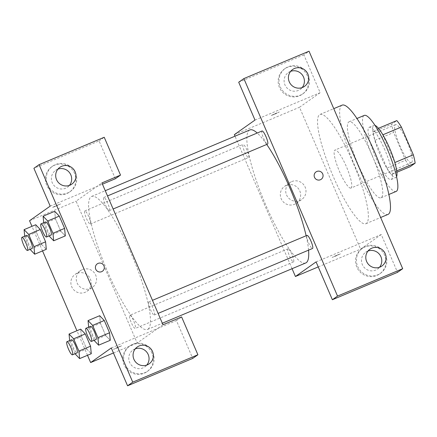 <?xml version="1.0" encoding="UTF-8"?>
<svg xmlns="http://www.w3.org/2000/svg" width="437" height="437" viewBox="0 0 437 437"><rect width="100%" height="100%" fill="white"/><g stroke="black" fill="none" stroke-linecap="round" stroke-linejoin="round"><path stroke-width="0.33" stroke-dasharray="2.19 1.64" d="M351.097 187.986A20.61 4.119 -112.8 0 0 346.574 167.06A20.61 4.119 -112.8 0 0 334.971 150.071A20.61 4.119 -112.8 0 0 339.156 170.67A20.61 4.119 -112.8 0 0 350.938 188.074A20.61 4.119 -112.8 0 0 351.097 187.986M411.605 162.559A20.61 4.119 -112.8 0 0 407.082 141.632A20.61 4.119 -112.8 0 0 395.48 124.643A20.61 4.119 -112.8 0 0 399.664 145.242A20.61 4.119 -112.8 0 0 411.446 162.646A20.61 4.119 -112.8 0 0 411.605 162.559M382.888 134.798L382.741 134.858A27.678 5.534 -112.8 0 0 378.207 128.407L373.154 131.974A27.678 5.534 -112.8 0 0 374.995 140.332L386.947 168.076L405.563 160.253L393.617 132.509A27.678 5.534 -112.8 0 1 391.776 124.152L396.823 120.585M405.563 160.253A27.678 5.534 -112.8 0 0 410.103 166.705M382.741 134.858L394.829 162.548M396.736 170.878L391.481 174.527L396.905 172.249M396.534 170.96A27.678 5.534 -112.8 0 0 394.693 162.602M386.947 168.076A27.678 5.534 -112.8 0 0 391.481 174.527M396.583 176.772A28.339 5.665 67.2 0 1 395.824 177.597A28.339 5.665 67.2 0 1 379.622 153.666A28.339 5.665 67.2 0 1 373.864 125.343A28.339 5.665 67.2 0 1 374.984 125.375M384.921 150.082A28.339 5.665 -112.8 0 0 369.21 127.298A28.339 5.665 -112.8 0 0 374.968 155.621A28.339 5.665 -112.8 0 0 391.17 179.552A28.339 5.665 -112.8 0 0 391.388 179.427A28.339 5.665 -112.8 0 0 384.921 150.082M374.995 140.332L393.617 132.509M373.154 131.974L391.776 124.152M396.162 191.428A41.22 8.237 67.2 0 1 372.592 156.615A41.22 8.237 67.2 0 1 364.218 115.423M371.947 154.917A41.22 8.237 67.2 0 1 381.031 197.786A41.22 8.237 67.2 0 1 357.466 162.974A41.22 8.237 67.2 0 1 349.092 121.781A41.22 8.237 67.2 0 1 371.947 154.917M388.018 214.409A59.257 11.843 67.2 0 1 354.145 164.372A59.257 11.843 67.2 0 1 342.105 105.153M352.85 162.078A59.257 11.843 -112.8 0 0 319.999 114.445A59.257 11.843 -112.8 0 0 332.033 173.664A59.257 11.843 -112.8 0 0 365.911 223.7A59.257 11.843 -112.8 0 0 366.37 223.444A59.257 11.843 -112.8 0 0 352.85 162.078M316.082 261.905L381.244 234.522L397.533 272.344M381.244 234.522L360.591 249.117L299.503 107.273L320.157 92.677L303.862 54.854L309.03 51.205M274.42 114.33L279.314 112.014L275.097 113.62L271.033 115.581L274.42 114.33M254.995 120.06L320.157 92.677M234.341 134.656L299.503 107.273M287.961 248.844A7.112 1.42 -112.8 0 0 289.523 256.066A7.112 1.42 -112.8 0 0 293.527 261.927A7.112 1.42 -112.8 0 0 292.08 254.82A7.112 1.42 -112.8 0 0 288.016 248.811A7.112 1.42 -112.8 0 0 287.961 248.844M262.058 130.991A7.112 1.42 -112.8 0 0 263.5 138.097A7.112 1.42 -112.8 0 0 267.564 144.101M292.069 268.706L235.002 136.191M248.62 157.5A7.112 1.42 -112.8 0 0 247.063 150.279A7.112 1.42 -112.8 0 0 243.054 144.418A7.112 1.42 -112.8 0 0 244.502 151.524A7.112 1.42 -112.8 0 0 248.566 157.528A7.112 1.42 -112.8 0 0 248.62 157.5M307.014 235.385A7.112 1.42 -112.8 0 0 308.462 242.491A7.112 1.42 -112.8 0 0 312.526 248.495M308.56 250.166A72.138 14.421 -112.8 0 0 306.135 235.756M266.728 144.456A72.138 14.421 -112.8 0 0 257.218 133.023M249.844 129.953A72.138 14.421 -112.8 0 0 264.5 202.041A72.138 14.421 -112.8 0 0 305.742 262.959M337.014 255.11L340.401 253.859L336.337 255.82L332.12 257.426L337.014 255.11L332.12 257.42L336.337 255.82L340.401 253.853L337.014 255.104M318.24 266.914L360.591 249.117M286.41 185.364A10.308 10.089 54.8 0 0 282.247 200.643A10.308 10.089 54.8 0 0 296.433 203.238A10.308 10.089 54.8 0 0 286.41 185.364M384.735 255.388A15.459 15.131 54.8 0 0 361.847 248.631A15.459 15.131 54.8 0 0 358.411 269.99A15.459 15.131 54.8 0 0 379.693 273.884A15.459 15.131 54.8 0 0 384.735 255.388M303.862 54.854L238.7 82.238M307.353 75.721A15.459 15.131 54.8 0 0 284.471 68.964A15.459 15.131 54.8 0 0 281.035 90.322A15.459 15.131 54.8 0 0 302.317 94.212A15.459 15.131 54.8 0 0 307.353 75.721M385.592 254.782A15.459 15.131 -125.2 0 1 380.551 273.272A15.459 15.131 -125.2 0 1 359.274 269.383A15.459 15.131 -125.2 0 1 362.71 248.025A15.459 15.131 -125.2 0 1 385.592 254.782M368.041 251.007A10.308 10.089 54.8 0 0 362.808 265.543A10.308 10.089 54.8 0 0 379.524 267.253M308.216 75.115A15.459 15.131 -125.2 0 1 303.174 93.605A15.459 15.131 -125.2 0 1 281.898 89.716A15.459 15.131 -125.2 0 1 285.334 68.358A15.459 15.131 -125.2 0 1 308.216 75.115M290.665 71.34A10.308 10.089 54.8 0 0 285.432 85.876A10.308 10.089 54.8 0 0 302.147 87.586M291.785 181.568A10.308 10.089 -125.2 0 1 301.809 199.436A10.308 10.089 -125.2 0 1 287.622 196.841A10.308 10.089 -125.2 0 1 291.785 181.568M316.022 171.916L316.022 171.916A4.507 4.414 54.8 0 0 320.408 179.738A4.507 4.414 54.8 0 0 321.228 179.279L321.228 179.279M274.425 114.336L271.033 115.587L275.097 113.625L279.319 112.019L274.425 114.336M148.045 329.154A72.138 14.421 -112.8 0 0 132.214 255.913A72.138 14.421 -112.8 0 0 91.59 196.459A72.138 14.421 -112.8 0 0 106.246 268.547A72.138 14.421 -112.8 0 0 147.488 329.465A72.138 14.421 -112.8 0 0 148.045 329.154M129.713 315.35A7.112 1.42 67.2 0 1 129.767 315.317A7.112 1.42 67.2 0 1 133.831 321.326A7.112 1.42 67.2 0 1 135.273 328.427A7.112 1.42 67.2 0 1 131.269 322.572A7.112 1.42 67.2 0 1 129.713 315.35M109.37 210.574A7.112 1.42 -112.8 0 0 107.808 203.352A7.112 1.42 -112.8 0 0 103.804 197.497A7.112 1.42 -112.8 0 0 105.251 204.603A7.112 1.42 -112.8 0 0 109.316 210.607A7.112 1.42 -112.8 0 0 109.37 210.574M154.332 314.973A7.112 1.42 -112.8 0 0 152.77 307.752A7.112 1.42 -112.8 0 0 148.766 301.891A7.112 1.42 -112.8 0 0 150.208 308.997A7.112 1.42 -112.8 0 0 154.277 315.001A7.112 1.42 -112.8 0 0 154.332 314.973M90.372 224.001A7.112 1.42 -112.8 0 0 88.809 216.785A7.112 1.42 -112.8 0 0 84.805 210.924A7.112 1.42 -112.8 0 0 86.247 218.03A7.112 1.42 -112.8 0 0 90.317 224.034A7.112 1.42 -112.8 0 0 90.372 224.001M162.99 324.762L137.174 343.007L76.087 201.162L101.903 182.917M97.265 263.85L97.265 263.85A4.507 4.414 54.8 0 0 101.646 271.672A4.507 4.414 54.8 0 0 102.466 271.213A4.507 4.414 54.8 0 0 102.471 271.213L102.466 271.213M57.941 169.141A10.308 10.089 54.8 0 0 52.708 183.677A10.308 10.089 54.8 0 0 69.423 185.386M75.492 172.915A15.459 15.131 -125.2 0 1 70.45 191.406A15.459 15.131 -125.2 0 1 49.173 187.517A15.459 15.131 -125.2 0 1 52.609 166.158A15.459 15.131 -125.2 0 1 75.492 172.915M74.634 173.522A15.459 15.131 54.8 0 0 51.746 166.765A15.459 15.131 54.8 0 0 48.31 188.123A15.459 15.131 54.8 0 0 69.592 192.012A15.459 15.131 54.8 0 0 74.634 173.522M135.317 348.808A10.308 10.089 54.8 0 0 130.084 363.344A10.308 10.089 54.8 0 0 146.799 365.053M152.868 352.583A15.459 15.131 -125.2 0 1 147.826 371.073A15.459 15.131 -125.2 0 1 126.55 367.184A15.459 15.131 -125.2 0 1 129.986 345.825A15.459 15.131 -125.2 0 1 152.868 352.583M152.01 353.189A15.459 15.131 54.8 0 0 129.123 346.437A15.459 15.131 54.8 0 0 125.687 367.79A15.459 15.131 54.8 0 0 146.969 371.685A15.459 15.131 54.8 0 0 152.01 353.189M111.282 347.972L176.444 320.589L192.733 358.411M176.444 320.589L181.612 316.94M50.195 206.127L102.444 184.174M115.357 178.744L99.068 140.916L33.906 168.305M99.068 140.916L104.23 137.267M49.086 236.013L60.727 231.118L65.304 235.893L60.721 231.107L55.433 218.839L54.718 211.328M60.727 231.118L55.433 218.839L54.723 211.328L59.312 216.113M41.717 244.534L46.306 249.319L41.723 244.551L36.435 232.266L35.719 224.755L40.313 229.545M86.679 348.928L91.267 353.719L86.684 348.945L81.397 336.659L80.681 329.154L85.27 333.939M94.048 340.407L105.683 335.518L110.266 340.292L105.678 335.501L100.395 323.233L99.68 315.727L104.274 320.512M87.504 355.297L76.923 330.733M42.542 250.904L31.961 226.333M76.961 273.387A10.308 10.089 54.8 0 0 72.793 288.666A10.308 10.089 54.8 0 0 86.979 291.261A10.308 10.089 54.8 0 0 76.961 273.387M29.547 220.723L76.087 201.162M113.44 352.981L137.174 343.007M82.336 269.585A10.308 10.089 -125.2 0 1 92.354 287.459A10.308 10.089 -125.2 0 1 78.168 284.864A10.308 10.089 -125.2 0 1 82.336 269.585M118.258 347.044L121.644 345.793L117.58 347.754L113.363 349.36L118.258 347.044L113.358 349.354L117.58 347.754L121.639 345.787L118.252 347.038M55.663 206.264L60.557 203.948L56.34 205.554L52.276 207.515L55.663 206.264L52.276 207.52L56.34 205.559L60.557 203.953L55.663 206.269M75.011 353.757L69.756 341.548L69.663 340.576M71.586 339.767A7.112 1.42 -112.8 0 0 73.028 346.874A7.112 1.42 -112.8 0 0 77.092 352.877M75.049 353.833L86.684 348.945L81.397 336.659L80.687 329.148M69.756 341.548L81.397 336.659M30.055 249.358L24.8 237.154L24.707 236.177M26.624 235.374A7.112 1.42 -112.8 0 0 28.066 242.48A7.112 1.42 -112.8 0 0 32.136 248.484M30.087 249.44L41.723 244.551L36.435 232.266L35.725 224.755M24.8 237.154L36.435 232.266M94.015 340.325L88.76 328.121L88.667 327.149M90.585 326.341A7.112 1.42 -112.8 0 0 92.027 333.447A7.112 1.42 -112.8 0 0 96.096 339.451M105.683 335.518L100.395 323.233L99.685 315.722M88.76 328.121L100.395 323.233M49.053 235.931L43.798 223.728L43.705 222.75M45.623 221.947A7.112 1.42 -112.8 0 0 47.07 229.054A7.112 1.42 -112.8 0 0 51.134 235.057M43.798 223.728L55.433 218.839M395.48 124.643L334.971 150.071M411.446 162.646L350.938 188.074M391.17 179.552L395.824 177.597M369.21 127.298L373.864 125.343M381.031 197.786L388.875 194.487M349.092 121.781L356.936 118.482M365.911 223.7L380.649 217.506M319.999 114.445L333.77 108.655M379.693 273.884L380.551 273.272M361.847 248.631L362.71 248.025M369.986 249.194L365.682 252.231M381.878 266.024L377.579 269.066M302.317 94.212L303.174 93.605M284.471 68.964L285.334 68.358M292.61 69.527L288.305 72.564M304.502 86.357L300.203 89.399M296.433 203.238L301.809 199.436M284.536 186.408L289.911 182.606M147.488 329.465L162.329 323.227M91.59 196.459L105.262 190.712M288.016 248.811L129.767 315.317M293.527 261.927L135.273 328.427M109.316 210.607L113.134 209.001M103.804 197.497L107.513 195.94M154.277 315.001L158.096 313.395M148.766 301.891L152.469 300.334M90.317 224.034L248.566 157.528M84.805 210.924L243.054 144.418M59.885 167.327L55.581 170.364M71.777 184.157L67.478 187.2M69.592 192.012L70.45 191.406M51.746 166.765L52.609 166.158M137.262 346.994L132.957 350.037M149.159 363.824L144.855 366.867M146.969 371.685L147.826 371.073M129.123 346.437L129.986 345.825M86.979 291.261L92.354 287.459M75.088 274.425L80.463 270.629"/><path stroke-width="0.66" d="M382.888 134.798L401.363 127.036A27.678 5.534 -112.8 0 0 396.823 120.585L378.437 128.309M401.363 127.036L413.309 154.78A27.678 5.534 -112.8 0 1 415.15 163.138L410.103 166.705L396.905 172.249M394.829 162.548L413.309 154.78M396.736 170.878L415.15 163.138M374.984 125.375A28.339 5.665 67.2 0 1 389.575 148.127A28.339 5.665 67.2 0 1 396.583 176.772M356.936 118.482L364.218 115.423A41.22 8.237 67.2 0 1 387.073 148.558A41.22 8.237 67.2 0 1 396.162 191.428L388.875 194.487M333.77 108.655L342.105 105.153A59.257 11.843 67.2 0 1 374.957 152.786A59.257 11.843 67.2 0 1 388.018 214.409L380.649 217.506M332.371 299.733L397.533 272.344L402.696 268.695L309.03 51.205L243.868 78.589L337.533 296.084L332.371 299.733L316.082 261.905L295.428 276.501L292.069 268.706M235.002 136.191L234.341 134.656L254.995 120.06L238.7 82.238L243.868 78.589M113.134 209.001L267.564 144.101A7.112 1.42 -112.8 0 0 267.624 144.068A7.112 1.42 -112.8 0 0 266.062 136.852A7.112 1.42 -112.8 0 0 262.058 130.991L107.513 195.94M158.096 313.395L312.526 248.495A7.112 1.42 -112.8 0 0 312.581 248.467A7.112 1.42 -112.8 0 0 311.018 241.246A7.112 1.42 -112.8 0 0 307.014 235.385L152.469 300.334M162.329 323.227L305.742 262.959A72.138 14.421 -112.8 0 0 306.299 262.653A72.138 14.421 -112.8 0 0 308.56 250.166M306.135 235.756A72.138 14.421 -112.8 0 0 266.728 144.456M257.218 133.023A72.138 14.421 -112.8 0 0 249.844 129.953L105.262 190.712M295.428 276.501L318.24 266.914M402.696 268.695L337.533 296.084M379.524 267.253A10.308 10.089 54.8 0 0 368.041 251.007M380.004 267.067A10.308 10.089 -125.2 0 1 369.986 249.194A10.308 10.089 -125.2 0 1 384.172 251.788A10.308 10.089 -125.2 0 1 380.004 267.067M302.147 87.586A10.308 10.089 54.8 0 0 290.665 71.34M302.628 87.4A10.308 10.089 -125.2 0 1 292.61 69.527A10.308 10.089 -125.2 0 1 306.796 72.121A10.308 10.089 -125.2 0 1 302.628 87.4M320.408 179.738A4.507 4.414 -125.2 0 1 316.022 171.916A4.507 4.414 -125.2 0 1 322.233 173.052A4.507 4.414 -125.2 0 1 320.408 179.738M321.228 179.279A4.507 4.414 54.8 0 0 322.227 173.052A4.507 4.414 54.8 0 0 316.022 171.916M162.99 324.762L101.903 182.917L120.519 175.095L104.23 137.267L39.068 164.656L132.739 382.146L197.901 354.762L181.612 316.94L162.99 324.762M101.646 271.672A4.507 4.414 -125.2 0 1 97.265 263.85A4.507 4.414 -125.2 0 1 103.471 264.986A4.507 4.414 -125.2 0 1 101.646 271.672M69.904 185.201A10.308 10.089 -125.2 0 1 59.885 167.327A10.308 10.089 -125.2 0 1 74.072 169.922A10.308 10.089 -125.2 0 1 69.904 185.201M147.28 364.868A10.308 10.089 -125.2 0 1 137.262 346.994A10.308 10.089 -125.2 0 1 151.448 349.589A10.308 10.089 -125.2 0 1 147.28 364.868M102.471 271.213A4.507 4.414 54.8 0 0 103.471 264.986A4.507 4.414 54.8 0 0 97.265 263.85M69.423 185.386A10.308 10.089 54.8 0 0 57.941 169.141M146.799 365.053A10.308 10.089 54.8 0 0 135.317 348.808M197.901 354.762L192.733 358.411L127.571 385.795L111.282 347.972L90.634 362.568L87.504 355.297M127.571 385.795L132.739 382.146M39.068 164.656L33.906 168.305L50.195 206.127L29.547 220.723L31.961 226.333M102.444 184.174L115.357 178.744L120.519 175.095M47.671 220.991L59.306 216.102L64.594 228.382L65.315 235.909L64.594 228.382L59.306 216.102L54.723 211.328L43.088 216.217L47.671 220.991L52.959 233.276L53.669 240.787L49.053 235.931M24.707 236.177L24.09 229.643L35.719 224.744L40.308 229.529L45.595 241.814L46.311 249.336M73.629 338.812L85.264 333.923L90.557 346.208L91.273 353.73L90.557 346.208L85.264 333.923L80.676 329.137L69.051 334.043L73.629 338.812L78.922 351.097L79.627 358.608L75.011 353.757M88.667 327.149L88.05 320.611L99.68 315.711M99.685 315.722L104.268 320.496L109.556 332.781L110.271 340.303M76.923 330.733L42.542 250.904M90.634 362.568L113.44 352.981M69.663 340.576L69.051 334.043M72.438 354.839L77.092 352.877A7.112 1.42 -112.8 0 0 77.147 352.85A7.112 1.42 -112.8 0 0 75.59 345.629A7.112 1.42 -112.8 0 0 71.586 339.767L66.932 341.723A7.112 1.42 -112.8 0 0 68.374 348.83A7.112 1.42 -112.8 0 0 72.438 354.839A7.112 1.42 -112.8 0 0 72.493 354.806A7.112 1.42 -112.8 0 0 70.936 347.584A7.112 1.42 -112.8 0 0 66.932 341.723M78.922 351.097L90.557 346.208M79.627 358.608L91.267 353.719M24.09 229.643L28.673 234.418L33.96 246.703L34.67 254.214L30.055 249.358M27.482 250.439L32.136 248.484A7.112 1.42 -112.8 0 0 32.191 248.451A7.112 1.42 -112.8 0 0 30.628 241.235A7.112 1.42 -112.8 0 0 26.624 235.374L21.97 237.329A7.112 1.42 -112.8 0 0 23.412 244.436A7.112 1.42 -112.8 0 0 27.482 250.439A7.112 1.42 -112.8 0 0 27.536 250.406A7.112 1.42 -112.8 0 0 25.974 243.19A7.112 1.42 -112.8 0 0 21.97 237.329M28.673 234.418L40.308 229.529L45.595 241.814L46.306 249.319L34.67 254.214M33.96 246.703L45.595 241.814M88.05 320.611L92.628 325.385L97.921 337.67L98.631 345.181L94.015 340.325M91.442 341.406L96.096 339.451A7.112 1.42 -112.8 0 0 96.151 339.423A7.112 1.42 -112.8 0 0 94.589 332.202A7.112 1.42 -112.8 0 0 90.585 326.341L85.931 328.296A7.112 1.42 -112.8 0 0 87.373 335.403A7.112 1.42 -112.8 0 0 91.442 341.406A7.112 1.42 -112.8 0 0 91.497 341.379A7.112 1.42 -112.8 0 0 89.935 334.158A7.112 1.42 -112.8 0 0 85.931 328.296M92.628 325.385L104.268 320.496L109.556 332.781L110.266 340.292L98.631 345.181M97.921 337.67L109.556 332.781M43.705 222.75L43.088 216.217M46.48 237.012L51.134 235.057A7.112 1.42 -112.8 0 0 51.189 235.024A7.112 1.42 -112.8 0 0 49.627 227.803A7.112 1.42 -112.8 0 0 45.623 221.947L40.969 223.902A7.112 1.42 -112.8 0 0 42.416 231.009A7.112 1.42 -112.8 0 0 46.48 237.012A7.112 1.42 -112.8 0 0 46.535 236.98A7.112 1.42 -112.8 0 0 44.973 229.764A7.112 1.42 -112.8 0 0 40.969 223.902M52.959 233.276L64.594 228.382M53.669 240.787L65.304 235.893"/></g></svg>
